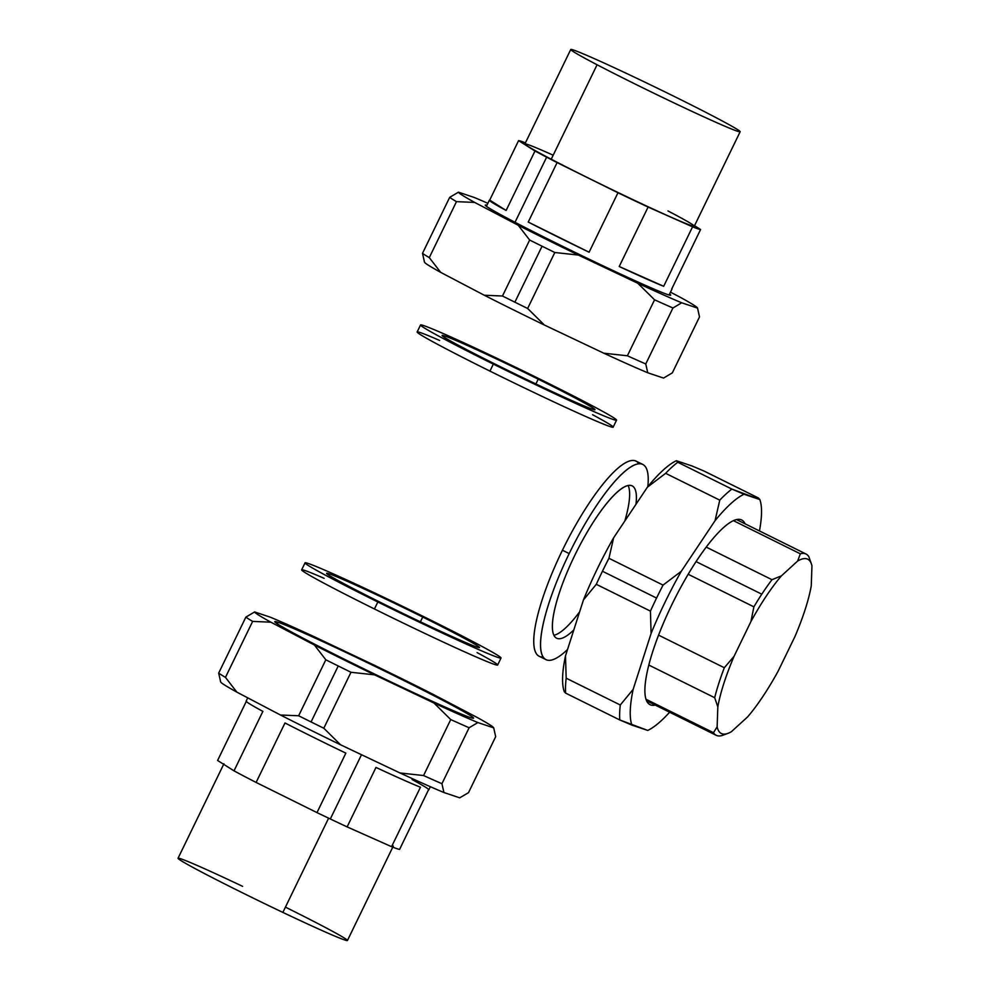 <?xml version="1.0" encoding="UTF-8"?>
<svg xmlns="http://www.w3.org/2000/svg" width="990" height="990" viewBox="0 0 990 990"><rect width="100%" height="100%" fill="white"/><g stroke="black" fill="none" stroke-linecap="round" stroke-linejoin="round"><path stroke-width="1.49" d="M375.99 767.423A101.549 3.267 25.9 0 0 420.453 787.223L391.582 846.685L347.119 826.898L375.99 767.423L347.119 826.898A101.549 3.267 -154.1 0 1 330.314 818.977L361.511 754.726L330.314 818.977A101.549 3.267 -154.1 0 1 316.986 812.604L256.113 782.447L284.984 722.972A101.549 3.267 25.9 0 0 345.857 753.143L316.986 812.604L345.857 753.143A101.549 3.267 -154.1 0 1 284.984 722.972L256.113 782.447A101.549 3.267 -154.1 0 1 234.011 770.851L217.602 760.481L246.275 701.44L217.602 760.481L234.011 770.851L262.882 711.377L234.011 770.851A101.549 3.267 25.9 0 0 256.113 782.447L316.986 812.604A101.549 3.267 25.9 0 0 330.314 818.977A101.549 3.267 25.9 0 0 347.119 826.898L391.582 846.685L420.453 787.223A101.549 3.267 -154.1 0 1 375.99 767.423M246.485 701.007A101.549 3.267 25.9 0 0 262.882 711.377A101.549 3.267 -154.1 0 1 246.139 701.106L247.723 697.839M430.341 786.704L428.831 789.81A101.549 3.267 -154.1 0 1 428.484 789.909L399.601 849.383L428.484 789.909A101.549 3.267 25.9 0 0 412.075 779.538M399.601 849.383A101.549 3.267 -154.1 0 1 391.582 846.685A101.549 3.267 25.9 0 0 399.601 849.383M393.302 846.054L347.44 940.5A94.149 3.032 -154.1 0 1 282.868 912.409L328.618 818.173L282.868 912.409A94.149 3.032 -154.1 0 1 178.052 858.243L223.913 763.797M242.612 886.347A94.149 3.032 25.9 0 0 180.465 860.273A94.149 3.032 25.9 0 0 282.868 912.409A94.149 3.032 25.9 0 0 347.44 940.5A94.149 3.032 25.9 0 0 285.429 907.137M277.349 623.849L278.103 622.302A110.496 3.552 -154.1 0 1 387.832 672.618A110.496 3.552 -154.1 0 1 473.567 718.171A110.496 3.552 -154.1 0 1 470.238 717.502A110.496 3.552 -154.1 0 1 360.509 667.186A110.496 3.552 -154.1 0 1 274.774 621.633A110.496 3.552 -154.1 0 1 278.103 622.302L277.349 623.849M220.659 681.9L218.679 673.101L220.659 681.9A132.87 4.269 25.9 0 0 236.87 692.146L280.442 715.003A132.87 4.269 25.9 0 0 309.462 729.543A132.87 4.269 25.9 0 0 340.585 744.802A132.87 4.269 -154.1 0 1 309.462 729.543A132.87 4.269 -154.1 0 1 280.442 715.003L298.646 715.77A140.642 4.529 25.9 0 0 311.058 721.945A140.642 4.529 25.9 0 0 323.804 728.232L340.585 744.802L399.985 772.967A132.87 4.269 25.9 0 0 443.916 792.52A132.87 4.269 -154.1 0 1 399.985 772.967L423.559 775.541A140.642 4.529 25.9 0 0 441.936 783.721L443.916 792.52L459.731 797.829L468.505 792.644L495.681 736.671L493.701 727.873A132.87 4.269 25.9 0 0 493.688 727.786A132.87 4.269 25.9 0 0 477.489 717.626L433.917 694.77A132.87 4.269 25.9 0 0 404.91 680.217A132.87 4.269 25.9 0 0 373.775 664.958L314.387 636.793A132.87 4.269 25.9 0 0 270.456 617.24L254.628 611.931A132.87 4.269 25.9 0 0 270.839 622.178L252.636 621.411L225.46 677.383L236.87 692.146A132.87 4.269 -154.1 0 1 220.683 681.986L220.399 681.182M218.679 673.101A140.642 4.529 25.9 0 0 225.46 677.383A140.642 4.529 -154.1 0 1 218.679 673.101L245.867 617.129A140.642 4.529 25.9 0 0 252.636 621.411A140.642 4.529 -154.1 0 1 245.867 617.129L254.628 611.931L245.867 617.129L218.679 673.101M493.688 727.786L495.681 736.671L468.505 792.644L459.731 797.829L443.916 792.52L441.936 783.721A140.642 4.529 -154.1 0 1 423.559 775.541L450.735 719.569A140.642 4.529 25.9 0 0 469.111 727.749L441.936 783.721L469.111 727.749L477.885 722.564L493.701 727.873L477.885 722.564L469.111 727.749A140.642 4.529 -154.1 0 1 450.735 719.569L433.954 703.011A132.87 4.269 25.9 0 0 477.885 722.564A132.87 4.269 -154.1 0 1 433.954 703.011L450.735 719.569L423.559 775.541L399.985 772.967L340.585 744.802L323.804 728.232A140.642 4.529 -154.1 0 1 311.058 721.945L338.233 665.973A140.642 4.529 25.9 0 0 350.98 672.272L323.804 728.232L350.98 672.272L374.554 674.846L433.954 703.011L374.554 674.846A132.87 4.269 -154.1 0 1 343.431 659.587A132.87 4.269 -154.1 0 1 314.412 645.034L325.821 659.798A140.642 4.529 25.9 0 0 338.233 665.973L311.058 721.945A140.642 4.529 -154.1 0 1 298.646 715.77L325.821 659.798L298.646 715.77L280.442 715.003L236.87 692.146L225.46 677.383L252.636 621.411L270.839 622.178L314.412 645.034L270.839 622.178A132.87 4.269 -154.1 0 1 254.628 611.931L270.456 617.24A132.87 4.269 -154.1 0 1 314.387 636.793L373.775 664.958A132.87 4.269 -154.1 0 1 404.91 680.217A132.87 4.269 -154.1 0 1 433.917 694.77L477.489 717.626A132.87 4.269 -154.1 0 1 493.701 727.873M278.103 622.302A110.496 3.552 25.9 0 0 348.604 661.32A110.496 3.552 25.9 0 0 470.238 717.502A110.496 3.552 25.9 0 0 399.737 678.484A110.496 3.552 25.9 0 0 278.103 622.302M325.821 659.798L314.412 645.034A132.87 4.269 25.9 0 0 343.431 659.587A132.87 4.269 25.9 0 0 374.554 674.846L350.98 672.272A140.642 4.529 -154.1 0 1 338.233 665.973A140.642 4.529 -154.1 0 1 325.821 659.798M669.587 293.981A103.096 3.317 -154.1 0 1 670.737 295.169A103.096 3.317 -154.1 0 1 667.631 294.55A103.096 3.317 -154.1 0 1 565.253 247.611A103.096 3.317 -154.1 0 1 485.249 205.103A103.096 3.317 -154.1 0 1 486.894 205.264A103.096 3.317 25.9 0 0 557.321 243.701A103.096 3.317 25.9 0 0 667.631 294.55A103.096 3.317 25.9 0 0 669.587 293.981M697.517 308.014A132.87 4.269 25.9 0 0 681.318 297.854A132.87 4.269 -154.1 0 1 697.529 308.1A132.87 4.269 25.9 0 0 697.517 308.014L699.509 316.899L672.334 372.871L699.509 316.899L697.529 308.1L681.714 302.792A132.87 4.269 -154.1 0 1 637.783 283.239A132.87 4.269 25.9 0 0 681.714 302.792L672.94 307.989A140.642 4.529 -154.1 0 1 654.563 299.809L637.783 283.239L578.383 255.074A132.87 4.269 -154.1 0 1 547.26 239.815A132.87 4.269 -154.1 0 1 518.24 225.274A132.87 4.269 25.9 0 0 547.26 239.815A132.87 4.269 25.9 0 0 578.383 255.074L554.808 252.5A140.642 4.529 -154.1 0 1 542.062 246.213A140.642 4.529 -154.1 0 1 529.65 240.038L518.24 225.274L474.668 202.418A132.87 4.269 -154.1 0 1 458.457 192.171A132.87 4.269 25.9 0 0 474.668 202.418L456.464 201.651A140.642 4.529 -154.1 0 1 449.683 197.356L458.457 192.171L474.284 197.48A132.87 4.269 -154.1 0 1 487.847 203.297A132.87 4.269 25.9 0 0 474.284 197.48L458.457 192.171L449.683 197.356A140.642 4.529 25.9 0 0 456.464 201.651L429.289 257.623A140.642 4.529 -154.1 0 1 422.507 253.329L449.683 197.356L422.507 253.329L424.487 262.127L422.507 253.329A140.642 4.529 25.9 0 0 429.289 257.623L440.699 272.374A132.87 4.269 -154.1 0 1 424.512 262.214L424.227 261.41M670.477 292.161L681.318 297.854L670.477 292.161M424.487 262.127A132.87 4.269 25.9 0 0 440.699 272.374L484.271 295.23L440.699 272.374L429.289 257.623L456.464 201.651L474.668 202.418L518.24 225.274L529.65 240.038L502.475 296.01L484.271 295.23A132.87 4.269 25.9 0 0 513.278 309.783A132.87 4.269 25.9 0 0 544.413 325.042L603.813 353.207L544.413 325.042L527.633 308.472L554.808 252.5L527.633 308.472A140.642 4.529 -154.1 0 1 514.874 302.185L542.062 246.213L514.874 302.185A140.642 4.529 -154.1 0 1 502.475 296.01L529.65 240.038A140.642 4.529 25.9 0 0 542.062 246.213A140.642 4.529 25.9 0 0 554.808 252.5L578.383 255.074L637.783 283.239L654.563 299.809L627.388 355.781L603.813 353.207A132.87 4.269 25.9 0 0 647.732 372.76L663.56 378.069L672.334 372.871L663.56 378.069L647.732 372.76L645.765 363.961A140.642 4.529 -154.1 0 1 627.388 355.781L654.563 299.809A140.642 4.529 25.9 0 0 672.94 307.989L645.765 363.961L647.732 372.76A132.87 4.269 -154.1 0 1 603.813 353.207L627.388 355.781A140.642 4.529 25.9 0 0 645.765 363.961L672.94 307.989L681.714 302.792L697.529 308.1M527.633 308.472L544.413 325.042A132.87 4.269 -154.1 0 1 513.278 309.783A132.87 4.269 -154.1 0 1 484.271 295.23L502.475 296.01A140.642 4.529 25.9 0 0 514.874 302.185A140.642 4.529 25.9 0 0 527.633 308.472M489.716 200.091L506.125 210.462A101.549 3.267 -154.1 0 1 489.716 200.091L518.587 140.617L534.996 151L506.125 210.462L489.716 200.091A101.549 3.267 25.9 0 0 489.369 200.19A101.549 3.267 25.9 0 0 506.125 210.462L534.996 151A101.549 3.267 25.9 0 0 546.641 157.175L515.023 222.304L546.641 157.175A101.549 3.267 25.9 0 0 557.098 162.595L617.97 192.753L589.1 252.215A101.549 3.267 -154.1 0 1 528.227 222.057L589.1 252.215L528.227 222.057L557.098 162.595L528.227 222.057A101.549 3.267 25.9 0 0 589.1 252.215L617.97 192.753A101.549 3.267 25.9 0 0 648.104 207.046L692.567 226.834L663.684 286.296A101.549 3.267 -154.1 0 1 619.22 266.508L663.684 286.296L619.22 266.508L648.104 207.046L619.22 266.508A101.549 3.267 25.9 0 0 663.684 286.296L692.567 226.834A101.549 3.267 25.9 0 0 700.586 229.519L694.534 225.695L700.586 229.519L671.715 288.993L700.586 229.519A101.549 3.267 -154.1 0 1 692.567 226.834L648.104 207.046A101.549 3.267 -154.1 0 1 617.97 192.753L557.098 162.595A101.549 3.267 -154.1 0 1 546.641 157.175A101.549 3.267 -154.1 0 1 534.996 151L518.587 140.617L489.716 200.091M525.43 142.845A101.549 3.267 25.9 0 0 518.587 140.617A101.549 3.267 -154.1 0 1 525.43 142.845M553.175 155.207A94.149 3.032 25.9 0 0 551.232 159.217A94.149 3.032 25.9 0 0 670.985 217.169A94.149 3.032 25.9 0 0 667.953 210.932M740.149 131.757L694.287 226.203A94.149 3.032 -154.1 0 1 642.386 204.076A94.149 3.032 -154.1 0 1 551.232 159.217L597.081 64.758A94.149 3.032 25.9 0 0 688.248 109.63A94.149 3.032 25.9 0 0 740.149 131.757A94.149 3.032 25.9 0 0 713.815 116.486A94.149 3.032 25.9 0 0 622.661 71.614A94.149 3.032 25.9 0 0 570.747 49.5A94.149 3.032 25.9 0 0 597.081 64.758L551.232 159.217A94.149 3.032 -154.1 0 1 524.898 143.946L570.747 49.5M713.815 116.486A94.149 3.032 -154.1 0 1 716.847 122.723A94.149 3.032 -154.1 0 1 597.081 64.758A94.149 3.032 -154.1 0 1 594.062 58.534A94.149 3.032 -154.1 0 1 713.815 116.486M546.034 659.662A108.937 26.359 116.4 0 0 567.542 649.477A108.937 26.359 -63.6 0 1 540.577 643.686A108.937 26.359 -63.6 0 1 569.188 553.583A108.937 26.359 116.4 0 0 546.034 659.662L539.265 656.308A108.937 26.359 -63.6 0 1 562.431 550.23L569.188 553.583A108.937 26.359 -63.6 0 1 624.95 471.265A108.937 26.359 -63.6 0 1 647.819 486.659A108.937 26.359 116.4 0 0 642.77 464.434A108.937 26.359 116.4 0 0 569.188 553.583L562.431 550.23A108.937 26.359 -63.6 0 1 636.001 461.08L642.77 464.434M573.829 629.9A85.016 20.567 -63.6 0 1 556.652 638.216A85.016 20.567 -63.6 0 1 574.732 555.439A85.016 20.567 -63.6 0 1 632.14 485.88A85.016 20.567 -63.6 0 1 635.964 504.318A85.016 20.567 116.4 0 0 618.614 490.879A85.016 20.567 116.4 0 0 574.732 555.439A85.016 20.567 116.4 0 0 552.395 625.977A85.016 20.567 116.4 0 0 573.829 629.9M553.917 635.246A85.016 20.567 116.4 0 0 579.62 611.845A85.016 20.567 -63.6 0 1 553.917 635.246M624.814 521.012A85.016 20.567 116.4 0 0 628.118 485.496A85.016 20.567 -63.6 0 1 624.814 521.012M638.884 463.766A108.937 26.359 116.4 0 0 562.431 550.23A108.937 26.359 116.4 0 0 543.151 656.976M811.503 564.201L808.83 556.665A101.153 24.478 116.4 0 0 806.07 554.041A101.153 24.478 116.4 0 0 800.341 553.818L733.38 520.629L800.341 553.818A101.153 24.478 -63.6 0 1 808.83 556.665L811.614 564.56A97.267 23.525 116.4 0 0 797.655 561.033L800.341 553.818L797.655 561.033L781.444 575.833L771.99 579.707A101.153 24.478 116.4 0 0 761.793 594.186L696.032 561.602L761.793 594.186A101.153 24.478 116.4 0 0 753.885 606.833L688.161 574.262L753.885 606.833L750.94 621.547L734.035 656.358A97.267 23.525 116.4 0 0 717.824 706.872L717.131 726.883A97.267 23.525 116.4 0 0 727.972 733.367A97.267 23.525 116.4 0 0 731.424 731.672L747.636 716.884A97.267 23.525 116.4 0 0 763.934 694.906A97.267 23.525 116.4 0 0 778.14 671.158L795.044 636.36A97.267 23.525 116.4 0 0 811.255 585.845L811.949 565.835A97.267 23.525 116.4 0 0 811.614 564.56M727.972 733.367L721.97 735.545A101.153 24.478 -63.6 0 1 713.481 732.699L646.049 699.287L713.481 732.699A101.153 24.478 116.4 0 0 716.24 735.323A101.153 24.478 116.4 0 0 721.97 735.545L726.957 733.701M713.481 732.699L717.131 726.883L713.481 732.699M724.321 667.73A101.153 24.478 116.4 0 0 714.693 697.702L648.846 665.07L714.693 697.702L717.824 706.872L714.693 697.702A101.153 24.478 -63.6 0 1 724.321 667.73L734.035 656.358L724.321 667.73L658.585 635.147L724.321 667.73M706.179 547.086L771.99 579.707L706.179 547.086M781.444 575.833L797.655 561.033A97.267 23.525 -63.6 0 1 811.949 565.835L811.255 585.845A97.267 23.525 -63.6 0 1 795.044 636.36L778.14 671.158A97.267 23.525 -63.6 0 1 763.934 694.906A97.267 23.525 -63.6 0 1 747.636 716.884L731.424 731.672A97.267 23.525 -63.6 0 1 717.131 726.883L717.824 706.872A97.267 23.525 -63.6 0 1 734.035 656.358L750.94 621.547A97.267 23.525 -63.6 0 1 765.146 597.799A97.267 23.525 -63.6 0 1 781.444 575.833A97.267 23.525 116.4 0 0 765.146 597.799A97.267 23.525 116.4 0 0 750.94 621.547L753.885 606.833A101.153 24.478 -63.6 0 1 761.793 594.186A101.153 24.478 -63.6 0 1 771.99 579.707L781.444 575.833M740.891 519.639A103.096 24.948 -63.6 0 1 741.659 519.948A103.096 24.948 -63.6 0 1 745.111 523.834A103.096 24.948 116.4 0 0 740.891 519.639A103.096 24.948 116.4 0 0 672.024 604.321A103.096 24.948 116.4 0 0 650.863 705.029L649.378 704.298L650.863 705.029A103.096 24.948 -63.6 0 1 650.096 704.707A103.096 24.948 -63.6 0 1 672.767 602.786A103.096 24.948 -63.6 0 1 740.891 519.639M655.281 705.115A103.096 24.948 -63.6 0 1 650.863 705.029A103.096 24.948 116.4 0 0 655.281 705.115M564.275 691.725L563.916 690.537A132.87 32.138 -63.6 0 1 565.5 655.838L566.169 678.187A140.642 34.031 116.4 0 0 565.649 693.136L619.777 719.953L565.649 693.136A140.642 34.031 -63.6 0 1 566.169 678.187L620.284 705.004A140.642 34.031 116.4 0 0 619.777 719.953L647.732 730.422A132.87 32.138 116.4 0 0 669.636 712.218A132.87 32.138 -63.6 0 1 647.732 730.422L631.917 725.113A132.87 32.138 -63.6 0 1 633.154 689.362A132.87 32.138 116.4 0 0 631.917 725.113L619.777 719.953A140.642 34.031 -63.6 0 1 620.284 705.004L633.154 689.362L651.098 633.464A132.87 32.138 -63.6 0 1 665.132 602.019A132.87 32.138 -63.6 0 1 681.293 571.279A132.87 32.138 116.4 0 0 665.132 602.019A132.87 32.138 116.4 0 0 651.098 633.464L650.43 611.127A140.642 34.031 -63.6 0 1 656.568 598.059A140.642 34.031 -63.6 0 1 663.053 585.102L681.293 571.279L715.052 520.691A132.87 32.138 -63.6 0 1 744.022 494.245A132.87 32.138 116.4 0 0 715.052 520.691L719.767 500.148A140.642 34.031 -63.6 0 1 731.882 489.085L759.837 499.554A132.87 32.138 -63.6 0 1 759.466 530.949A132.87 32.138 116.4 0 0 760.184 500.594A132.87 32.138 116.4 0 0 759.837 499.554L760.184 500.594M759.837 499.554L758.451 498.007L704.323 471.178L692.183 466.03L704.323 471.178L758.451 498.007L759.837 499.554L744.022 494.245L731.882 489.085A140.642 34.031 116.4 0 0 719.767 500.148L665.639 473.331A140.642 34.031 -63.6 0 1 677.754 462.268L731.882 489.085L677.754 462.268L676.368 460.721L692.183 466.03L676.368 460.721L677.754 462.268A140.642 34.031 116.4 0 0 665.639 473.331L647.41 487.167A132.87 32.138 -63.6 0 1 676.368 460.721A132.87 32.138 116.4 0 0 647.41 487.167L665.639 473.331L719.767 500.148L715.052 520.691L681.293 571.279L663.053 585.102A140.642 34.031 116.4 0 0 656.568 598.059L602.452 571.242A140.642 34.031 -63.6 0 1 608.937 558.286L663.053 585.102L608.937 558.286L613.639 537.756L647.41 487.167L613.639 537.756A132.87 32.138 116.4 0 0 597.477 568.495A132.87 32.138 116.4 0 0 583.444 599.94L596.302 584.31A140.642 34.031 -63.6 0 1 602.452 571.242L656.568 598.059A140.642 34.031 116.4 0 0 650.43 611.127L596.302 584.31L650.43 611.127L651.098 633.464L633.154 689.362L620.284 705.004L566.169 678.187L565.5 655.838L583.444 599.94L565.5 655.838A132.87 32.138 116.4 0 0 564.263 691.589L565.649 693.136L564.263 691.589M596.302 584.31L583.444 599.94A132.87 32.138 -63.6 0 1 597.477 568.495A132.87 32.138 -63.6 0 1 613.639 537.756L608.937 558.286A140.642 34.031 116.4 0 0 602.452 571.242A140.642 34.031 116.4 0 0 596.302 584.31M501.039 658.016L497.648 665.02A108.937 3.502 -154.1 0 1 374.443 608.974L377.834 601.982A108.937 3.502 25.9 0 0 501.039 658.016A108.937 3.502 25.9 0 0 428.249 618.899A108.937 3.502 25.9 0 0 305.044 562.852A108.937 3.502 25.9 0 0 377.834 601.982L374.443 608.974A108.937 3.502 -154.1 0 1 301.653 569.844L305.044 562.852M422.718 617.042A85.016 2.735 -154.1 0 1 479.519 647.571A85.016 2.735 -154.1 0 1 383.378 603.838A85.016 2.735 -154.1 0 1 326.576 573.297A85.016 2.735 -154.1 0 1 422.718 617.042L420.391 621.807L422.718 617.042A85.016 2.735 25.9 0 0 329.138 573.816A85.016 2.735 25.9 0 0 383.378 603.838A85.016 2.735 25.9 0 0 476.957 647.064A85.016 2.735 25.9 0 0 422.718 617.042M324.126 578.333A108.937 3.502 25.9 0 0 374.443 608.974A108.937 3.502 25.9 0 0 481.326 659.191A108.937 3.502 25.9 0 0 477.081 652.596M377.834 601.982A108.937 3.502 -154.1 0 1 308.336 563.508A108.937 3.502 -154.1 0 1 428.249 618.899A108.937 3.502 -154.1 0 1 497.76 657.372A108.937 3.502 -154.1 0 1 377.834 601.982M616.547 420.156L613.144 427.148A108.937 3.502 -154.1 0 1 489.939 371.101L493.342 364.11A108.937 3.502 25.9 0 0 616.547 420.156A108.937 3.502 25.9 0 0 543.745 381.026A108.937 3.502 25.9 0 0 420.552 324.98A108.937 3.502 25.9 0 0 493.342 364.11L489.939 371.101A108.937 3.502 -154.1 0 1 417.149 331.984L420.552 324.98M538.214 379.17A85.016 2.735 -154.1 0 1 595.015 409.699A85.016 2.735 -154.1 0 1 498.873 365.966A85.016 2.735 -154.1 0 1 442.072 335.437A85.016 2.735 -154.1 0 1 538.214 379.17L535.899 383.947L538.214 379.17A85.016 2.735 25.9 0 0 444.634 335.944A85.016 2.735 25.9 0 0 498.873 365.966A85.016 2.735 25.9 0 0 592.453 409.192A85.016 2.735 25.9 0 0 538.214 379.17M439.634 340.461A108.937 3.502 25.9 0 0 489.939 371.101A108.937 3.502 25.9 0 0 596.834 421.332A108.937 3.502 25.9 0 0 592.577 414.723M493.342 364.11A108.937 3.502 -154.1 0 1 423.831 325.636A108.937 3.502 -154.1 0 1 543.745 381.026A108.937 3.502 -154.1 0 1 613.255 419.5A108.937 3.502 -154.1 0 1 493.342 364.11M489.369 200.19L486.399 206.304M672.062 288.894L669.091 295.008M806.07 554.041L736.473 519.552M716.24 735.323L646.643 700.833"/></g></svg>
